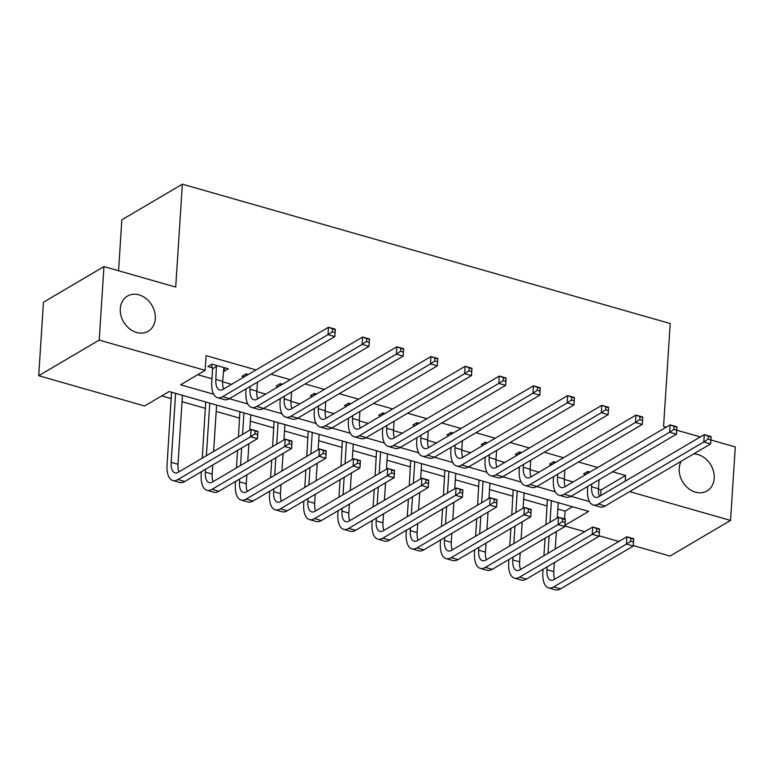 <?xml version="1.0" encoding="UTF-8"?>
<svg xmlns="http://www.w3.org/2000/svg" width="774" height="774" viewBox="0 0 774 774"><rect width="100%" height="100%" fill="white"/><g stroke="black" fill="none" stroke-linecap="round" stroke-linejoin="round"><path stroke-width="1.16" d="M155.293 318.675A20.424 16.418 -120.5 0 1 148.163 331.282A20.424 16.418 -120.5 0 1 129.335 328.64A20.424 16.418 -120.5 0 1 120.309 308.681A20.424 16.418 -120.5 0 1 127.439 296.084A20.424 16.418 -120.5 0 1 146.267 298.716A20.424 16.418 -120.5 0 1 155.293 318.675M693.727 453.874A20.424 16.418 -120.5 0 1 714.199 478.342A20.424 16.418 -120.5 0 1 707.068 490.939A20.424 16.418 -120.5 0 1 688.241 488.307A20.424 16.418 -120.5 0 1 679.224 468.347A20.424 16.418 -120.5 0 1 681.139 461.294M118.557 270.755L121.847 219.806L182.364 184.183L670.216 323.542L663.56 426.445L666.162 427.19M710.89 439.961L735.3 446.937L730.55 520.438L670.032 556.061L633.267 545.564M618.89 541.452L599.095 535.801M584.728 531.699L564.933 526.039M557.831 509.04L565.078 511.111L564.575 518.957M161.727 395.891L171.344 398.629M182.035 401.687L205.507 408.391M216.198 411.449L239.669 418.154M250.36 421.211L273.832 427.916M284.522 430.963L307.994 437.668M318.685 440.725L342.156 447.43M352.847 450.487L376.319 457.192M387.019 460.24L410.481 466.945M421.182 470.002L444.644 476.707M455.344 479.764L478.806 486.469M489.507 489.526L512.969 496.231M523.669 499.278L547.141 505.983M564.981 525.304L588.666 511.372L169.138 391.528L144.603 405.973L38.7 375.719L99.217 340.086L205.12 370.34L180.584 384.784L213.653 394.227M99.217 340.086L103.968 266.585L43.45 302.218L38.7 375.719M565.078 511.111L572.489 506.747M598.447 489.178L601.059 489.923L625.595 475.488L612.602 471.772M597.683 467.506L578.439 462.01M563.52 457.753L544.277 452.248M529.358 447.991L510.105 442.496M495.196 438.229L475.942 432.734M461.023 428.477L441.78 422.972M426.861 418.715L407.617 413.219M392.699 408.953L373.455 403.457M358.536 399.191L339.293 393.695M324.374 389.438L305.13 383.943M290.211 379.676L270.968 374.181M256.049 369.914L206.068 355.643L205.12 370.34M197.709 374.703L211.96 378.776M222.651 381.834L231.513 384.359M256.813 391.586L265.685 394.121M290.976 401.348L299.848 403.883M325.138 411.11L334.01 413.635M359.31 420.863L368.172 423.397M393.473 430.625L402.335 433.159M427.635 440.387L436.497 442.922M461.797 450.139L470.66 452.674M495.96 459.901L504.822 462.436M530.122 469.663L538.985 472.198M564.285 479.425L573.147 481.95M589.914 472.082L587.756 471.472L583.673 473.872L585.821 474.491M555.751 462.32L553.594 461.71L549.511 464.119L551.659 464.729M521.589 452.567L519.431 451.948L515.349 454.357L517.496 454.977M487.427 442.805L485.269 442.196L481.186 444.595L483.334 445.214M453.264 433.043L451.107 432.434L447.014 434.843L449.172 435.452M419.092 423.291L416.944 422.672L412.852 425.081L415.009 425.69M384.93 413.529L382.782 412.91L378.689 415.319L380.847 415.938M350.767 403.767L348.619 403.157L344.527 405.557L346.684 406.176M316.605 394.014L314.457 393.395L310.364 395.804L312.522 396.414M282.442 384.252L280.294 383.633L276.202 386.042L278.359 386.661M248.28 374.49L246.132 373.881L242.039 376.28L244.197 376.899M223.357 370.949L224.276 371.21L228.359 368.801L211.97 364.119L207.877 366.528L212.337 367.795M103.968 266.585L175.708 287.077L182.364 184.183M625.595 475.488L625.228 481.167M629.639 491.616L730.55 520.438M676.728 430.199L700.325 436.942M229.317 398.707L247.815 403.989M263.479 408.459L281.978 413.751M297.642 418.221L316.14 423.504M331.804 427.983L350.303 433.266M365.967 437.736L384.465 443.028M400.129 447.498L418.628 452.78M434.291 457.26L452.79 462.542M468.454 467.022L486.952 472.304M502.616 476.774L521.115 482.057M536.779 486.536L555.277 491.819M570.941 496.298L589.44 501.581M601.059 489.923L600.692 495.612M224.499 367.698L224.276 371.21M591.82 484.002L591.636 486.798A15.954 7.247 -74.1 0 0 595.438 497.324A15.954 7.247 -74.1 0 0 598.863 496.685L704.272 434.62L711.103 436.575L710.629 443.928L605.22 505.983A23.926 10.875 105.9 0 1 600.073 506.951L593.242 504.996A23.926 10.875 105.9 0 1 587.553 489.207L587.727 486.411M599.057 479.745L598.476 488.752A15.954 7.247 -74.1 0 0 599.424 496.357M587.64 473.417L587.185 471.801M710.851 439.884L711.035 436.942L708.307 436.159L708.113 439.1L710.851 439.884L710.629 443.928L703.798 441.973L598.389 504.038A23.926 10.875 105.9 0 1 593.242 504.996M708.113 439.1L703.798 441.973L704.272 434.62L708.307 436.159M547.131 566.878L546.947 569.674A15.954 7.247 -74.1 0 0 550.749 580.2A15.954 7.247 -74.1 0 0 554.174 579.562L626.872 536.759L633.703 538.704L633.229 546.057L626.398 544.103L553.7 586.905A23.926 10.875 105.9 0 1 548.553 587.872A23.926 10.875 105.9 0 1 542.864 572.083L543.038 569.287M543.919 555.722L545.051 538.23M545.931 524.666L547.334 499.559M558.238 502.674L557.251 518M556.371 531.564L555.239 549.056M554.368 562.621L553.787 571.628A15.954 7.247 -74.1 0 0 554.735 579.233M551.407 500.73L550.014 522.256M549.143 535.821L548.011 553.313M633.451 542.013L633.645 539.072L630.907 538.298L630.713 541.239L633.451 542.013L633.229 546.057L560.531 588.859A23.926 10.875 105.9 0 1 555.384 589.817L548.553 587.872M630.713 541.239L626.398 544.103L626.872 536.759L630.907 538.298M548.156 499.801L547.508 500.178M557.657 474.249L557.474 477.045A15.954 7.247 -74.1 0 0 561.276 487.562A15.954 7.247 -74.1 0 0 564.701 486.923L670.11 424.868L676.94 426.813L676.466 434.166L571.057 496.231A23.926 10.875 105.9 0 1 565.91 497.189L559.08 495.234A23.926 10.875 105.9 0 1 553.391 479.445L553.565 476.649M564.894 469.982L564.314 478.99A15.954 7.247 -74.1 0 0 565.262 486.594M553.478 463.665L553.023 462.049M676.689 430.121L676.873 427.18L674.144 426.406L673.951 429.347L676.689 430.121L676.466 434.166L669.636 432.211L564.227 494.276A23.926 10.875 105.9 0 1 559.08 495.234M673.951 429.347L669.636 432.211L670.11 424.868L674.144 426.406M523.495 464.487L523.311 467.283A15.954 7.247 -74.1 0 0 527.113 477.81A15.954 7.247 -74.1 0 0 530.538 477.171L635.947 415.106L642.778 417.06L642.304 424.404L536.895 486.469A23.926 10.875 105.9 0 1 531.748 487.427L524.917 485.472A23.926 10.875 105.9 0 1 519.228 469.692L519.402 466.896M530.732 460.23L530.142 469.238A15.954 7.247 -74.1 0 0 531.099 476.842M519.315 453.903L518.861 452.287M642.526 420.369L642.71 417.428L639.982 416.644L639.788 419.585L642.526 420.369L642.304 424.404L635.473 422.459L530.064 484.514A23.926 10.875 105.9 0 1 524.917 485.472M639.788 419.585L635.473 422.459L635.947 415.106L639.982 416.644M489.332 454.725L489.149 457.521A15.954 7.247 -74.1 0 0 492.941 468.047A15.954 7.247 -74.1 0 0 496.376 467.409L601.785 405.344L608.616 407.298L608.141 414.651L502.732 476.707A23.926 10.875 105.9 0 1 497.585 477.674L490.755 475.72A23.926 10.875 105.9 0 1 485.066 459.93L485.24 457.134M496.569 450.468L495.979 459.475A15.954 7.247 -74.1 0 0 496.937 467.08M485.153 444.141L484.698 442.525M608.354 410.607L608.548 407.666L605.819 406.882L605.626 409.823L608.354 410.607L608.141 414.651L601.311 412.697L495.902 474.762A23.926 10.875 105.9 0 1 490.755 475.72M605.626 409.823L601.311 412.697L601.785 405.344L605.819 406.882M512.969 557.116L512.785 559.912A15.954 7.247 -74.1 0 0 516.587 570.438A15.954 7.247 -74.1 0 0 520.012 569.799L592.71 526.997L599.54 528.952L599.066 536.295L592.236 534.35L519.538 577.152A23.926 10.875 105.9 0 1 514.391 578.11A23.926 10.875 105.9 0 1 508.702 562.321L508.876 559.525M509.756 545.97L510.888 528.468M511.769 514.913L513.172 489.807M524.075 492.922L523.089 508.247M522.208 521.802L521.076 539.294M520.205 552.859L519.615 561.866A15.954 7.247 -74.1 0 0 520.573 569.471M517.245 490.968L515.852 512.504M514.981 526.059L513.849 543.561M599.289 532.26L599.473 529.319L596.744 528.536L596.551 531.477L599.289 532.26L599.066 536.295L526.368 579.097A23.926 10.875 105.9 0 1 521.221 580.065L514.391 578.11M596.551 531.477L592.236 534.35L592.71 526.997L596.744 528.536M513.994 490.039L513.346 490.416M478.806 547.363L478.622 550.159A15.954 7.247 -74.1 0 0 482.415 560.676A15.954 7.247 -74.1 0 0 485.849 560.037L558.547 517.235L565.378 519.19L564.904 526.543L558.073 524.588L485.375 567.39A23.926 10.875 105.9 0 1 480.228 568.348A23.926 10.875 105.9 0 1 474.539 552.559L474.714 549.772M475.594 536.208L476.726 518.715M477.606 505.151L479.009 480.044M489.913 483.16L488.926 498.485M488.046 512.049L486.914 529.542M486.043 543.096L485.453 552.104A15.954 7.247 -74.1 0 0 486.411 559.708M483.082 481.205L481.689 502.742M480.809 516.306L479.687 533.799M565.126 522.498L565.31 519.557L562.582 518.774L562.388 521.715L565.126 522.498L564.904 526.543L492.206 569.345A23.926 10.875 105.9 0 1 487.059 570.303L480.228 568.348M562.388 521.715L558.073 524.588L558.547 517.235L562.582 518.774M479.832 480.277L479.183 480.664M444.644 537.601L444.46 540.397A15.954 7.247 -74.1 0 0 448.252 550.924A15.954 7.247 -74.1 0 0 451.687 550.285L524.385 507.483L531.216 509.427L530.741 516.78L523.911 514.826L451.213 557.628A23.926 10.875 105.9 0 1 446.066 558.596A23.926 10.875 105.9 0 1 440.377 542.806L440.551 540.01M441.432 526.446L442.564 508.953M443.434 495.389L444.847 470.282M455.751 473.398L454.764 488.723M453.883 502.287L452.751 519.78M451.881 533.344L451.29 542.351A15.954 7.247 -74.1 0 0 452.248 549.956M448.92 471.443L447.527 492.98M446.646 506.544L445.514 524.037M530.964 512.736L531.148 509.795L528.419 509.021L528.226 511.962L530.964 512.736L530.741 516.78L458.044 559.583A23.926 10.875 105.9 0 1 452.896 560.54L446.066 558.596M528.226 511.962L523.911 514.826L524.385 507.483L528.419 509.021M445.669 470.524L445.021 470.902M455.17 444.973L454.986 447.759A15.954 7.247 -74.1 0 0 458.779 458.285A15.954 7.247 -74.1 0 0 462.213 457.647L567.623 395.591L574.453 397.536L573.979 404.889L468.57 466.954A23.926 10.875 105.9 0 1 463.423 467.912L456.592 465.958A23.926 10.875 105.9 0 1 450.894 450.168L451.078 447.372M462.397 440.706L461.817 449.713A15.954 7.247 -74.1 0 0 462.775 457.318M450.99 434.378L450.536 432.763M574.192 400.845L574.385 397.904L571.657 397.13L571.464 400.071L574.192 400.845L573.979 404.889L567.149 402.935L461.739 465A23.926 10.875 105.9 0 1 456.592 465.958M571.464 400.071L567.149 402.935L567.623 395.591L571.657 397.13M410.481 527.839L410.297 530.635A15.954 7.247 -74.1 0 0 414.09 541.161A15.954 7.247 -74.1 0 0 417.525 540.523L490.223 497.721L497.053 499.675L496.579 507.018L489.748 505.074L417.051 547.876A23.926 10.875 105.9 0 1 411.903 548.834A23.926 10.875 105.9 0 1 406.205 533.044L406.389 530.248M407.269 516.684L408.401 499.191M409.272 485.627L410.684 460.53M421.588 463.645L420.601 478.961M419.721 492.525L418.589 510.018M417.708 523.582L417.128 532.589A15.954 7.247 -74.1 0 0 418.086 540.194M414.758 461.691L413.364 483.228M412.484 496.782L411.352 514.284M496.802 502.984L496.985 500.043L494.257 499.259L494.064 502.2L496.802 502.984L496.579 507.018L423.881 549.821A23.926 10.875 105.9 0 1 418.734 550.788L411.903 548.834M494.064 502.2L489.748 505.074L490.223 497.721L494.257 499.259M411.507 460.762L410.859 461.14M421.008 435.211L420.824 438.007A15.954 7.247 -74.1 0 0 424.616 448.533A15.954 7.247 -74.1 0 0 428.051 447.885L533.46 385.829L540.291 387.784L539.817 395.127L434.408 457.192A23.926 10.875 105.9 0 1 429.26 458.15L422.43 456.196A23.926 10.875 105.9 0 1 416.731 440.416L416.915 437.62M428.235 430.954L427.654 439.951A15.954 7.247 -74.1 0 0 428.612 447.556M416.828 424.626L416.373 423.01M540.029 391.093L540.223 388.151L537.495 387.368L537.301 390.309L540.029 391.093L539.817 395.127L532.986 393.182L427.577 455.238A23.926 10.875 105.9 0 1 422.43 456.196M537.301 390.309L532.986 393.182L533.46 385.829L537.495 387.368M386.845 425.448L386.661 428.245A15.954 7.247 -74.1 0 0 390.454 438.771A15.954 7.247 -74.1 0 0 393.889 438.132L499.298 376.067L506.128 378.022L505.654 385.375L400.245 447.43A23.926 10.875 105.9 0 1 395.098 448.388L388.267 446.443A23.926 10.875 105.9 0 1 382.569 430.654L382.753 427.858M394.072 421.191L393.492 430.199A15.954 7.247 -74.1 0 0 394.45 437.803M382.666 414.864L382.211 413.248M505.867 381.33L506.061 378.389L503.323 377.606L503.139 380.547L505.867 381.33L505.654 385.375L498.814 383.42L393.415 445.476A23.926 10.875 105.9 0 1 388.267 446.443M503.139 380.547L498.814 383.42L499.298 376.067L503.323 377.606M352.683 415.686L352.499 418.482A15.954 7.247 -74.1 0 0 356.292 429.009A15.954 7.247 -74.1 0 0 359.726 428.37L465.126 366.305L471.966 368.26L471.492 375.613L366.083 437.668A23.926 10.875 105.9 0 1 360.936 438.635L354.105 436.681A23.926 10.875 105.9 0 1 348.406 420.892L348.59 418.095M359.91 411.429L359.329 420.437A15.954 7.247 -74.1 0 0 360.287 428.041M348.503 405.102L348.048 403.486M471.705 371.568L471.898 368.627L469.16 367.853L468.976 370.785L471.705 371.568L471.492 375.613L464.652 373.658L359.252 435.723A23.926 10.875 105.9 0 1 354.105 436.681M468.976 370.785L464.652 373.658L465.126 366.305L469.16 367.853M376.319 518.087L376.135 520.873A15.954 7.247 -74.1 0 0 379.928 531.399A15.954 7.247 -74.1 0 0 383.362 530.761L456.06 487.959L462.891 489.913L462.417 497.266L455.586 495.312L382.888 538.114A23.926 10.875 105.9 0 1 377.741 539.072A23.926 10.875 105.9 0 1 372.042 523.282L372.226 520.486M373.107 506.931L374.239 489.429M375.109 475.875L376.522 450.768M387.426 453.883L386.439 469.208M385.558 482.763L384.426 500.265M383.546 513.82L382.966 522.827A15.954 7.247 -74.1 0 0 383.923 530.432M380.595 451.929L379.202 473.465M378.322 487.03L377.19 504.522M462.639 493.222L462.823 490.281L460.095 489.497L459.901 492.438L462.639 493.222L462.417 497.266L389.719 540.068A23.926 10.875 105.9 0 1 384.572 541.026L377.741 539.072M459.901 492.438L455.586 495.312L456.06 487.959L460.095 489.497M377.344 451L376.696 451.387M342.156 508.325L341.973 511.121A15.954 7.247 -74.1 0 0 345.765 521.647A15.954 7.247 -74.1 0 0 349.2 520.999L421.898 478.197L428.728 480.151L428.254 487.504L421.424 485.55L348.726 528.352A23.926 10.875 105.9 0 1 343.579 529.31A23.926 10.875 105.9 0 1 337.88 513.53L338.064 510.734M338.944 497.169L340.076 479.677M340.947 466.112L342.36 441.006M353.263 444.121L352.276 459.446M351.396 473.011L350.264 490.503M349.384 504.067L348.803 513.065A15.954 7.247 -74.1 0 0 349.761 520.679M346.433 442.167L345.04 463.703M344.159 477.268L343.027 494.76M428.467 483.46L428.661 480.519L425.932 479.745L425.739 482.676L428.467 483.46L428.254 487.504L355.556 530.306A23.926 10.875 105.9 0 1 350.409 531.264L343.579 529.31M425.739 482.676L421.424 485.55L421.898 478.197L425.932 479.745M343.182 441.238L342.534 441.625M307.994 498.562L307.81 501.359A15.954 7.247 -74.1 0 0 311.603 511.885A15.954 7.247 -74.1 0 0 315.037 511.246L387.735 468.444L394.566 470.399L394.092 477.742L387.261 475.787L314.563 518.59A23.926 10.875 105.9 0 1 309.416 519.557A23.926 10.875 105.9 0 1 303.718 503.768L303.901 500.971M304.782 487.407L305.904 469.915M306.785 456.35L308.197 431.244M319.101 434.359L318.104 449.684M317.234 463.249L316.102 480.741M315.221 494.305L314.641 503.313A15.954 7.247 -74.1 0 0 315.589 510.917M312.27 432.414L310.877 453.951M309.997 467.506L308.865 484.998M394.305 473.698L394.498 470.766L391.77 469.982L391.576 472.924L394.305 473.698L394.092 477.742L321.394 520.544A23.926 10.875 105.9 0 1 316.247 521.502L309.416 519.557M391.576 472.924L387.261 475.787L387.735 468.444L391.77 469.982M309.019 431.486L308.371 431.863M318.511 405.934L318.337 408.73A15.954 7.247 -74.1 0 0 322.129 419.247A15.954 7.247 -74.1 0 0 325.564 418.608L430.963 356.553L437.803 358.507L437.329 365.85L331.92 427.916A23.926 10.875 105.9 0 1 326.773 428.873L319.943 426.919A23.926 10.875 105.9 0 1 314.244 411.129L314.428 408.343M325.748 401.667L325.167 410.675A15.954 7.247 -74.1 0 0 326.115 418.279M314.341 395.35L313.886 393.734M437.542 361.806L437.736 358.875L434.998 358.091L434.814 361.032L437.542 361.806L437.329 365.85L430.489 363.896L325.09 425.961A23.926 10.875 105.9 0 1 319.943 426.919M434.814 361.032L430.489 363.896L430.963 356.553L434.998 358.091M273.822 488.8L273.648 491.596A15.954 7.247 -74.1 0 0 277.44 502.123A15.954 7.247 -74.1 0 0 280.875 501.484L353.573 458.682L360.403 460.636L359.929 467.989L353.089 466.035L280.401 508.837A23.926 10.875 105.9 0 1 275.254 509.795A23.926 10.875 105.9 0 1 269.555 494.006L269.739 491.209M270.61 477.655L271.742 460.153M272.622 446.598L274.035 421.491M284.938 424.607L283.942 439.932M283.071 453.487L281.939 470.989M281.059 484.543L280.478 493.551A15.954 7.247 -74.1 0 0 281.426 501.155M278.108 422.652L276.715 444.189M275.834 457.744L274.702 475.246M360.142 463.945L360.336 461.004L357.598 460.22L357.414 463.162L360.142 463.945L359.929 467.989L287.231 510.792A23.926 10.875 105.9 0 1 282.084 511.749L275.254 509.795M357.414 463.162L353.089 466.035L353.573 458.682L357.598 460.22M274.857 421.724L274.209 422.101M284.348 396.172L284.174 398.968A15.954 7.247 -74.1 0 0 287.967 409.494A15.954 7.247 -74.1 0 0 291.401 408.856L396.801 346.791L403.641 348.745L403.157 356.098L297.758 418.154A23.926 10.875 105.9 0 1 292.611 419.111L285.78 417.167A23.926 10.875 105.9 0 1 280.082 401.377L280.265 398.581M291.585 391.915L291.005 400.922A15.954 7.247 -74.1 0 0 291.953 408.527M280.178 385.587L279.724 383.972M403.38 352.054L403.573 349.113L400.835 348.329L400.651 351.27L403.38 352.054L403.157 356.098L396.327 354.144L290.927 416.199A23.926 10.875 105.9 0 1 285.78 417.167M400.651 351.27L396.327 354.144L396.801 346.791L400.835 348.329M239.659 479.048L239.485 481.844A15.954 7.247 -74.1 0 0 243.278 492.361A15.954 7.247 -74.1 0 0 246.713 491.722L319.401 448.92L326.241 450.874L325.767 458.227L318.927 456.273L246.238 499.075A23.926 10.875 105.9 0 1 241.091 500.033A23.926 10.875 105.9 0 1 235.393 484.243L235.577 481.457M236.447 467.893L237.579 450.4M238.46 436.836L239.872 411.729M250.776 414.845L249.779 430.17M248.909 443.734L247.777 461.227M246.896 474.781L246.316 483.789A15.954 7.247 -74.1 0 0 247.264 491.393M243.945 412.89L242.552 434.427M241.672 447.991L240.54 465.484M325.98 454.183L326.173 451.242L323.435 450.458L323.251 453.4L325.98 454.183L325.767 458.227L253.069 501.03A23.926 10.875 105.9 0 1 247.922 501.987L241.091 500.033M323.251 453.4L318.927 456.273L319.401 448.92L323.435 450.458M240.695 411.962L240.046 412.349M250.186 386.41L250.012 389.206A15.954 7.247 -74.1 0 0 253.804 399.732A15.954 7.247 -74.1 0 0 257.239 399.094L362.638 337.029L369.469 338.983L368.995 346.336L263.595 408.391A23.926 10.875 105.9 0 1 258.448 409.359L251.608 407.405A23.926 10.875 105.9 0 1 245.919 391.615L246.103 388.819M257.423 382.153L256.842 391.16A15.954 7.247 -74.1 0 0 257.79 398.765M246.016 375.825L245.561 374.21M369.217 342.292L369.411 339.351L366.673 338.567L366.479 341.508L369.217 342.292L368.995 346.336L362.164 344.382L256.755 406.447A23.926 10.875 105.9 0 1 251.608 407.405M366.479 341.508L362.164 344.382L362.638 337.029L366.673 338.567M205.497 469.286L205.323 472.082A15.954 7.247 -74.1 0 0 209.115 482.608A15.954 7.247 -74.1 0 0 212.55 481.97L285.238 439.168L292.079 441.112L291.604 448.465L284.764 446.511L212.066 489.313A23.926 10.875 105.9 0 1 206.919 490.281A23.926 10.875 105.9 0 1 201.23 474.491L201.414 471.695M202.285 458.131L205.71 401.967M216.614 405.083L213.614 451.465M212.734 465.029L212.153 474.036A15.954 7.247 -74.1 0 0 213.102 481.641M209.773 403.138L206.377 455.722M291.817 444.421L292.011 441.48L289.273 440.706L289.089 443.647L291.817 444.421L291.604 448.465L218.907 491.267A23.926 10.875 105.9 0 1 213.759 492.225L206.919 490.281M289.089 443.647L284.764 446.511L285.238 439.168L289.273 440.706M206.532 402.209L205.884 402.586M216.42 365.386L215.849 379.444A15.954 7.247 -74.1 0 0 219.642 389.97A15.954 7.247 -74.1 0 0 223.076 389.332L328.476 327.276L335.306 329.221L334.832 336.574L229.433 398.639A23.926 10.875 105.9 0 1 224.286 399.597L217.446 397.642A23.926 10.875 105.9 0 1 211.757 381.853L212.608 368.753L211.399 364.448M223.909 367.524L222.68 381.398A15.954 7.247 -74.1 0 0 223.628 389.003M335.055 332.53L335.248 329.589L332.51 328.815L332.317 331.756L335.055 332.53L334.832 336.574L328.002 334.62L222.593 396.685A23.926 10.875 105.9 0 1 217.446 397.642M332.317 331.756L328.002 334.62L328.476 327.276L332.51 328.815M216.691 366.344L212.608 368.753M175.611 393.376L171.16 462.32A15.954 7.247 -74.1 0 0 174.953 472.846A15.954 7.247 -74.1 0 0 178.378 472.208L251.076 429.406L257.916 431.36L257.432 438.703L250.602 436.759L177.904 479.561A23.926 10.875 105.9 0 1 172.757 480.519A23.926 10.875 105.9 0 1 167.068 464.729L171.547 392.215M182.451 395.33L177.991 464.274A15.954 7.247 -74.1 0 0 178.939 471.879M257.655 434.669L257.848 431.728L255.11 430.944L254.927 433.885L257.655 434.669L257.432 438.703L184.744 481.505A23.926 10.875 105.9 0 1 179.597 482.473L172.757 480.519M254.927 433.885L250.602 436.759L251.076 429.406L255.11 430.944M172.37 392.447L171.722 392.824M598.476 488.752L591.636 486.798M605.22 505.983L598.389 504.038M553.787 571.628L546.947 569.674M560.531 588.859L553.7 586.905M564.314 478.99L557.474 477.045M571.057 496.231L564.227 494.276M530.142 469.238L523.311 467.283M536.895 486.469L530.064 484.514M495.979 459.475L489.149 457.521M502.732 476.707L495.902 474.762M519.615 561.866L512.785 559.912M526.368 579.097L519.538 577.152M485.453 552.104L478.622 550.159M492.206 569.345L485.375 567.39M451.29 542.351L444.46 540.397M458.044 559.583L451.213 557.628M461.817 449.713L454.986 447.759M468.57 466.954L461.739 465M417.128 532.589L410.297 530.635M423.881 549.821L417.051 547.876M427.654 439.951L420.824 438.007M434.408 457.192L427.577 455.238M393.492 430.199L386.661 428.245M400.245 447.43L393.415 445.476M359.329 420.437L352.499 418.482M366.083 437.668L359.252 435.723M382.966 522.827L376.135 520.873M389.719 540.068L382.888 538.114M348.803 513.065L341.973 511.121M355.556 530.306L348.726 528.352M314.641 503.313L307.81 501.359M321.394 520.544L314.563 518.59M325.167 410.675L318.337 408.73M331.92 427.916L325.09 425.961M280.478 493.551L273.648 491.596M287.231 510.792L280.401 508.837M291.005 400.922L284.174 398.968M297.758 418.154L290.927 416.199M246.316 483.789L239.485 481.844M253.069 501.03L246.238 499.075M256.842 391.16L250.012 389.206M263.595 408.391L256.755 406.447M212.153 474.036L205.323 472.082M218.907 491.267L212.066 489.313M222.68 381.398L215.849 379.444M229.433 398.639L222.593 396.685M177.991 464.274L171.16 462.32M184.744 481.505L177.904 479.561"/></g></svg>
